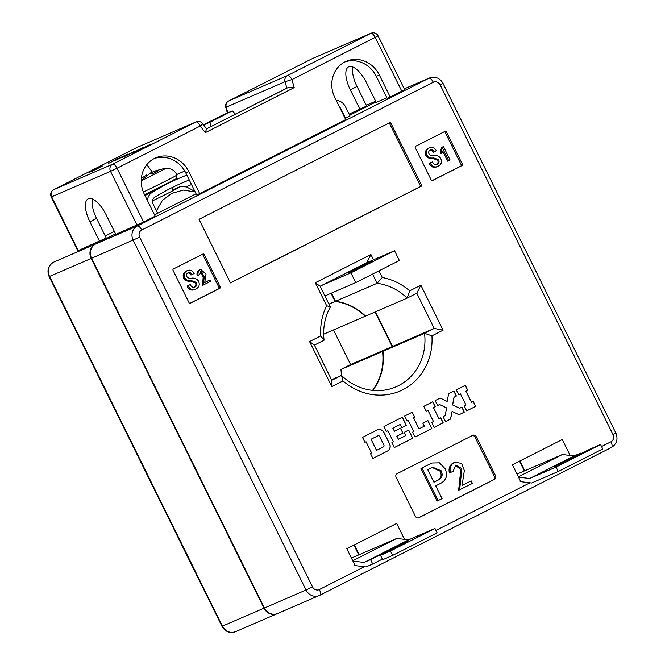 <?xml version="1.0" encoding="UTF-8"?>
<svg xmlns="http://www.w3.org/2000/svg" width="665" height="665" viewBox="0 0 665 665"><rect width="100%" height="100%" fill="white"/><g stroke="black" fill="none" stroke-linecap="round" stroke-linejoin="round"><path stroke-width="1" d="M277.455 613.587A10.914 9.975 66.6 0 1 277.247 613.679A10.914 9.975 66.6 0 1 264.013 608.176L91.18 258.461A10.914 9.975 66.6 0 1 95.245 244.171L115.569 233.872M349.674 115.244L375.999 101.903L349.682 115.269M358.751 554.868L353.921 545.101M519.531 461.186L524.352 470.945M365.517 316.075L365.127 316.274A54.572 49.892 66.6 0 0 335.094 301.453L328.942 304.113M375.085 311.968L392.192 346.59L350.588 364.57L340.929 369.466A54.572 49.892 -113.4 0 1 341.344 375.484M372.541 390.363A54.572 49.892 66.6 0 0 382.533 351.486L392.192 346.59M331.054 293.282L335.094 301.453M365.127 316.274L323.656 334.196M333.481 329.948L350.588 364.57M382.533 351.486L340.929 369.466M459.648 489.856L461.169 475.417L461.136 468.285L455.866 465.043L452.973 471.56L450.363 472.358C449.49 468.26 450.571 465.109 453.596 462.915L454.96 462.167L461.743 463.472L464.336 470.554L462.075 485.508L471.169 480.895L472.399 483.397L458.634 490.296L460.122 476.14L460.222 469.158L455.367 465.309M452.973 471.56L449.349 472.798C448.476 468.7 449.557 465.55 452.582 463.355L454.96 462.167M462.092 485.425L471.169 480.895M438.069 500.645L437.055 501.077L420.937 468.459L431.884 463.023L439.465 462.84L445.085 468.7C447.919 475.226 446.481 480.088 440.787 483.28L435.75 485.832L442.067 498.617L438.069 500.645L421.951 468.019L431.884 463.023M418.302 517.894L493.339 479.872A2.727 2.494 66.6 0 0 494.353 476.298L475.018 437.171A2.727 2.494 66.6 0 0 472.15 435.65M366.905 262.658L320.114 286.249L330.364 306.981A54.572 49.892 66.6 0 0 324.071 340.206L314.412 345.102L331.81 380.322L341.478 375.426A54.572 49.892 66.6 0 0 395.958 386.864A54.572 49.892 66.6 0 0 424.544 333.331L434.203 328.435L416.797 293.215L407.138 298.111A54.572 49.892 66.6 0 0 377.105 283.298L372.558 274.088M331.519 379.723L341.478 375.426L342.974 380.929L331.81 386.589L309.566 341.594L320.738 335.933A60.033 54.879 -113.4 0 1 326.631 305.717L315.276 282.741L370.92 254.537L373.522 259.799M375.492 311.794L392.599 346.415L382.94 351.311A54.572 49.892 -113.4 0 1 372.791 390.388M382.94 351.311L424.544 333.331L431.942 335.85A60.033 54.879 -113.4 0 1 402.924 389.69A60.033 54.879 -113.4 0 1 342.974 380.929M392.599 346.415L434.203 328.435L443.106 330.189L431.942 335.85M331.461 293.107L335.501 301.278A54.572 49.892 -113.4 0 1 365.534 316.099L407.138 298.111L409.698 290.854L420.862 285.194L443.106 330.189M335.501 301.278L377.105 283.298L382.284 277.521A60.033 54.879 -113.4 0 1 409.698 290.854M359.15 554.693L354.312 544.901M519.922 460.986L524.76 470.77M203.482 124.754L222.127 115.311L232.268 110.922L235.493 114.147M115.577 233.897L95.652 243.997A10.914 9.975 66.6 0 0 91.587 258.286L264.421 608.001L306.025 590.013L133.191 240.306A10.914 9.975 -113.4 0 1 137.256 226.017L428.85 78.254A10.914 9.975 -113.4 0 1 429.357 78.013L404.278 88.852L428.85 78.254A5.461 2.211 -116.9 0 1 433.297 82.26L141.703 230.024A5.461 4.988 66.6 0 0 139.667 237.172L312.508 586.887A5.461 4.988 66.6 0 0 319.375 589.523L364.37 566.721M319.865 595.242L611.359 447.52A5.461 2.211 -116.9 0 0 611.409 447.503L319.815 595.266A5.461 2.211 -116.9 0 1 319.765 595.283A10.914 9.975 -113.4 0 1 319.258 595.524L277.654 613.504A10.914 9.975 -113.4 0 1 264.421 608.001M377.13 429.989L362.492 437.404L364.935 442.35L366.058 441.784L371.56 452.915L370.438 453.488L372.882 458.434L387.52 451.02A5.519 5.046 66.6 0 0 389.574 443.788L384.079 432.657A5.519 5.046 66.6 0 0 377.379 429.864A5.519 5.046 66.6 0 0 377.13 429.989M394.37 447.545L412.716 438.243L408.684 430.08L404.179 432.366L405.775 435.583L398.451 439.291L396.922 436.198L403.007 433.115L400.563 428.169L394.478 431.244L392.949 428.152L400.272 424.445L401.86 427.662L406.365 425.384L402.325 417.221L383.979 426.514L386.423 431.469L387.886 430.721L393.389 441.859L391.926 442.599L394.37 447.545M412.616 432.109L415.068 437.055L431.843 428.559L427.869 420.513L422.799 423.081L424.328 426.174L419.033 428.858L413.539 417.728L414.661 417.154L412.217 412.209L404.669 416.032L407.121 420.978L408.244 420.405L413.746 431.535L412.616 432.109M431.743 422.416L434.187 427.371L443.189 422.807L440.745 417.853L439 418.742L433.497 407.612L435.243 406.722L432.799 401.776L423.796 406.34L426.24 411.286L427.986 410.405L433.489 421.535L431.743 422.416M445.542 421.618L450.604 419.05L452.092 411.377L459.05 414.769L464.336 412.084L461.892 407.138L459.64 408.277L452.641 404.869L454.145 397.146L456.389 396.007L453.946 391.062L448.659 393.738L447.163 401.411L440.213 398.019L435.143 400.588L437.595 405.534L439.615 404.511L446.622 407.919L445.118 415.642L443.089 416.664L445.542 421.618L450.504 419.091L452.092 411.377M458.742 394.819L460.488 393.938L465.982 405.068L464.237 405.949L466.689 410.895L475.691 406.332L473.247 401.386L471.502 402.275L465.999 391.136L467.744 390.255L465.3 385.309L456.29 389.873L458.742 394.819L460.488 393.938M432.574 180.489L461.959 165.593A1.089 0.998 66.6 0 0 462.366 164.164L446.414 131.886A1.089 0.998 66.6 0 0 445.035 131.362L415.658 146.25A1.089 0.998 66.6 0 0 415.251 147.68L431.203 179.957A1.089 0.998 66.6 0 0 432.574 180.489L432.474 180.531M472.798 435.326L397.113 473.671A2.727 2.494 66.6 0 0 396.099 477.246L415.434 516.373A2.727 2.494 66.6 0 0 418.875 517.694L494.552 479.34A2.727 2.494 66.6 0 0 495.566 475.766L476.231 436.639A2.727 2.494 66.6 0 0 472.798 435.326M202.858 254.08L173.474 268.968A1.089 0.998 66.6 0 0 173.066 270.397L189.026 302.683A1.089 0.998 66.6 0 0 190.398 303.207L219.782 288.319A1.089 0.998 66.6 0 0 220.19 286.889L204.23 254.612A1.089 0.998 66.6 0 0 202.858 254.08M390.463 122.318L199.043 219.325L230.464 282.908L421.893 185.901L390.463 122.318M378.975 270.838L382.284 277.521M520.629 481.418L512.407 464.793L562.274 439.523L570.138 455.45M404.536 539.373L396.664 523.446L346.806 548.708L355.019 565.341M420.862 285.194L416.797 293.215M366.856 262.567L370.92 254.537M320.114 286.249L315.276 282.741M330.364 306.981L326.631 305.717M331.81 386.589L331.81 380.322M324.071 340.206L320.738 335.933M309.566 341.594L314.412 345.102M210.63 126.749L210.015 122.202L232.268 110.922M203.64 124.962L210.015 122.202M230.431 282.833L420.671 186.424L389.283 122.917M420.671 186.424L421.893 185.901M190.024 303.307L218.561 288.843A1.089 0.998 66.6 0 0 218.968 287.413L203.016 255.136A1.089 0.998 66.6 0 0 202.01 254.512M203.382 285.019L204.238 276.898L201.254 271.062L199.625 274.728L198.162 275.177C197.671 272.866 198.278 271.096 199.974 269.865L200.747 269.441L206.017 274.163L204.745 282.567L209.866 279.982L210.556 281.386L202.368 285.46L203.182 277.613L200.755 271.362M199.625 274.728L197.148 275.609C196.657 273.307 197.256 271.536 198.96 270.298L200.747 269.441M204.762 282.484L209.866 279.982M194.995 289.383C191.894 290.846 189.375 289.99 187.455 286.831L187.098 286.1L190.29 284.562L190.597 285.185C191.67 287.122 193.149 287.721 195.036 286.972L194.87 287.047M194.022 287.413C195.826 286.457 196.308 284.961 195.468 282.908L190.406 281.046C187.655 281.603 185.444 280.73 183.773 278.419C182.534 275.227 183.274 272.816 186 271.179L187.497 270.514L186 271.179M194.936 287.014L195.036 286.972C196.84 286.025 197.322 284.52 196.483 282.467L191.42 280.605C188.669 281.162 186.458 280.289 184.787 277.978C183.548 274.786 184.288 272.376 187.015 270.738C189.999 269.425 192.385 270.339 194.172 273.49L190.98 275.027C190.074 273.19 188.752 272.6 187.031 273.257M432.2 180.581L460.737 166.125A1.089 0.998 66.6 0 0 461.144 164.696L445.193 132.41A1.089 0.998 66.6 0 0 444.195 131.786M448.684 160.714L443.364 149.941L441.984 153.083L441.252 151.603L442.616 146.998L443.472 146.566L450.105 159.991L447.67 161.154L442.84 151.387M441.984 153.083L440.97 153.524L440.238 152.036L441.602 147.439L443.472 146.566M437.179 166.666C434.07 168.12 431.56 167.272 429.64 164.105L429.274 163.382L432.474 161.836L432.782 162.46C433.846 164.396 435.326 164.995 437.213 164.247L437.046 164.322M436.198 164.687C438.002 163.74 438.484 162.235 437.645 160.182L432.582 158.32C429.831 158.877 427.62 158.004 425.957 155.693C424.711 152.501 425.45 150.091 428.177 148.453L429.681 147.796L428.177 148.453M437.121 164.288L437.213 164.247C439.016 163.299 439.499 161.794 438.659 159.741L433.597 157.888C430.845 158.445 428.634 157.563 426.972 155.261C425.725 152.069 426.464 149.65 429.191 148.012C432.175 146.707 434.561 147.622 436.356 150.764L433.156 152.302C432.25 150.465 430.937 149.874 429.208 150.539M191.994 274.587C191.088 272.75 189.766 272.16 188.045 272.816C186.549 273.623 186.133 274.869 186.815 276.565C188.054 278.12 189.658 278.652 191.628 278.161C194.504 277.754 196.815 278.751 198.552 281.154C199.982 284.678 199.134 287.28 196.017 288.951L194.504 289.616M184.787 277.978L183.773 278.419M191.42 280.605L190.406 281.046M196.483 282.467L195.468 282.908M196.017 288.951C192.908 290.406 190.398 289.549 188.478 286.391L188.112 285.667L187.098 286.1M188.112 285.667L190.29 284.562M188.478 286.391L187.455 286.831M203.224 284.703L202.21 285.144M198.162 275.177L197.148 275.609M434.179 151.869C433.264 150.032 431.951 149.442 430.222 150.099C428.726 150.897 428.318 152.152 428.992 153.839C430.23 155.402 431.834 155.926 433.804 155.435C436.681 155.028 438.991 156.026 440.737 158.428C442.159 161.952 441.311 164.554 438.193 166.225L436.689 166.89M426.972 155.261L425.957 155.693M433.597 157.888L432.582 158.32M438.659 159.741L437.645 160.182M438.193 166.225C435.085 167.68 432.574 166.832 430.654 163.673L430.288 162.942L429.274 163.382M430.288 162.942L432.474 161.836M430.654 163.673L429.64 164.105M442.616 146.998L441.602 147.439M441.252 151.603L440.238 152.036M441.086 470.72L432.582 467.196L427.736 469.623L433.954 482.208L437.952 480.188C442.117 478.293 443.164 475.134 441.086 470.72L440.072 471.161L432.059 467.437M430.978 463.447L429.964 463.879M421.951 468.019L420.937 468.459M437.952 480.188L436.938 480.629C441.103 478.725 442.15 475.575 440.072 471.161M433.929 482.15L436.938 480.629M459.374 489.307L458.36 489.739M450.363 472.358L449.349 472.798M471.502 402.275L465.899 391.186L467.645 390.297L465.201 385.359M466.68 410.895L475.591 406.382L473.148 401.436M437.587 405.525L439.615 404.511M447.163 401.411L440.122 398.069M459.64 408.277L452.541 404.91L454.037 397.188L456.29 396.049L453.846 391.111M459.041 414.769L464.237 412.134L461.793 407.188M426.232 411.278L427.986 410.405M439 418.742L433.397 407.653L435.143 406.764L432.699 401.826M434.187 427.362L443.089 422.849L440.646 417.903M407.113 420.97L408.244 420.405M419.033 428.858L413.431 417.77L414.561 417.196L412.117 412.258M415.06 437.055L431.743 428.601L427.77 420.563M386.415 431.46L387.886 430.721M401.851 427.662L406.257 425.425L402.225 417.271M394.478 431.244L392.849 428.202L400.272 424.445M398.451 439.291L396.822 436.24L402.899 433.156L400.463 428.218M394.362 447.537L412.616 438.293L408.584 430.13M372.882 458.426L387.421 451.061A5.519 5.046 66.6 0 0 389.474 443.829L383.971 432.699A5.519 5.046 66.6 0 0 377.329 429.889M364.935 442.35L366.058 441.784M371.028 439.257L376.531 450.388L383.381 446.922A1.38 1.264 66.6 0 0 383.896 445.118L379.624 436.456A1.38 1.264 66.6 0 0 377.778 435.833L371.028 439.257L376.631 450.346M377.778 435.833L371.128 439.216M98.362 168.129L89.709 172.243L98.362 168.129M93.117 170.39L102.36 165.992L93.117 170.39M92.427 198.985A21.829 8.828 -116.9 0 0 96.583 218.436L106.25 238.004L77.822 250.763L51.23 196.956L51.67 196.798L78.262 250.597M206.125 129.035L288.502 87.364L294.213 87.605L205.269 132.676L200.306 126.017L117.015 168.228L143.598 222.027L115.81 234.371L106.142 214.803A21.829 8.828 63.1 0 0 88.154 198.843A21.829 8.828 63.1 0 0 89.908 221.827L99.575 241.387M143.598 222.027L155.178 216.158L144.297 194.155A27.29 24.946 -113.4 0 1 155.735 157.829A27.29 24.946 -113.4 0 1 188.818 171.595L199.691 193.606L345.717 119.609L334.836 97.597A27.29 24.946 66.6 0 1 346.274 61.271A27.29 24.946 66.6 0 1 379.358 75.037L390.23 97.048L401.81 91.18L375.218 37.381L291.927 79.592L294.213 87.605M91.812 171.254L100.515 166.923L91.479 171.387M96.932 168.636L96.492 168.968M378.077 35.843A5.461 5.461 0 0 0 371.02 33.25A5.461 4.988 -113.4 0 0 370.771 33.366L311.918 58.803L228.619 101.014L287.479 75.577L370.771 33.366A5.461 2.211 -116.9 0 1 375.218 37.381L378.077 35.843L404.669 89.642L401.81 91.18M344.769 61.986A27.29 24.946 66.6 0 1 376.307 76.359L387.188 98.362L390.23 97.048M386.905 97.788L376.24 102.402L366.573 82.834A21.829 8.828 63.1 0 0 348.585 66.874A21.829 8.828 63.1 0 0 350.339 89.85L357.014 86.467A21.829 8.828 63.1 0 1 352.857 67.015M176.799 174.496L184.77 171.055M349.117 114.122L366.681 106.034L357.014 86.467M199.691 193.606L196.649 194.92L185.776 172.908L188.818 171.595M154.23 158.536A27.29 24.946 -113.4 0 1 185.776 172.908M152.368 172.11L146.815 164.662M110.681 162.21L120.93 157.023L110.681 162.21M127.672 154.105L108.279 163.482L127.672 154.105M128.145 154.139L115.028 160.573L128.145 154.139M134.247 151.495L121.595 157.73L134.247 151.495M144.006 147.048L124.754 156.366L144.006 147.048M132.792 152.892L150.864 144.081L132.792 152.892M360.006 109.417L350.339 89.85M288.502 87.364L206.524 128.835L286.856 88.121L285.052 81.72L226.2 107.156L227.829 112.85M205.269 132.676L206.532 128.902M143.573 147.464L136.408 151.088L143.573 147.464M96.575 169.459L96.317 168.918M93.316 170.448L95.943 169.209L92.743 170.855M152.551 200.822A20.698 0.466 -26.3 0 0 171.595 191.404A20.698 0.466 -26.3 0 0 180.265 186.641A20.698 0.466 -26.3 0 0 178.636 187.264A20.698 0.466 -26.3 0 0 172.833 189.932M195.178 191.944L183.282 190.099L171.936 193.324L162.435 200.298L156.416 210.805M157.63 213.257L196.084 193.773M180.265 186.641L186.524 186.882L194.953 191.478M339.499 107.04A5.461 4.988 -113.4 0 1 340.987 108.935L345.534 118.129L345.077 118.32M345.534 118.129L349.981 115.868L345.434 106.674A10.914 9.975 66.6 0 0 336.232 100.423M157.09 188.735L144.671 194.911M169.891 182.276L170.631 181.952M186.99 175.377A10.914 9.975 66.6 0 0 184.405 176.067A10.914 9.975 66.6 0 0 183.897 176.3A231.137 211.32 66.6 0 0 178.652 178.478L169.533 182.468M178.652 178.478A231.137 211.32 66.6 0 0 152.734 192.094L144.945 195.46M152.734 192.094A10.914 9.975 66.6 0 0 147.455 200.547M154.554 214.903L157.663 213.324L153.116 204.13A5.461 4.988 -113.4 0 1 155.153 196.99A248.876 227.538 -113.4 0 1 181.919 183.033A248.876 227.538 -113.4 0 1 186.316 181.196L177.555 184.978M186.316 181.196A5.461 4.988 -113.4 0 1 186.566 181.08A5.461 4.988 -113.4 0 1 189.708 180.88M141.229 180.88L166.017 168.336A43.657 43.657 0 0 0 163.773 168.586L154.613 171.088L155.228 172.443M141.903 179.949L150.024 173.415A43.566 17.622 63.1 0 1 153.258 173.532A42.917 34.68 -64.2 0 1 155.527 172.285A42.917 34.68 -64.2 0 1 157.838 171.204A43.566 17.622 -116.9 0 0 154.613 171.088M151.304 173.332L150.955 172.667A43.566 17.622 -116.9 0 0 150.182 173.39M150.955 172.667L154.712 171.321M142.002 178.062L146.367 174.995L146.716 175.643M365.409 264.936L372.566 261.079L366.889 263.598L348.103 273.174L365.409 264.936M321.677 285.46L350.896 272.833L394.528 250.722L365.301 263.357M324.902 295.942L355.733 282.617L399.357 260.505L394.528 250.722M350.896 272.833L355.733 282.617M354.586 565.524L366.016 566.921L372.733 564.011L370.555 559.614L364.063 562.424L352.907 561.069M380.505 555.317L382.674 559.714L392.624 555.416L390.446 551.019L380.505 555.317L407.329 541.501L370.555 559.614M382.383 559.124L372.733 564.011M392.624 555.416L437.138 532.856L434.96 528.459L408.576 539.864L396.789 538.426L351.411 558.043M390.446 551.019L434.96 528.459M364.063 562.424L408.576 539.864M352.749 560.745L396.789 538.426M517.021 474.12L562.399 454.511L574.186 455.941L580.678 453.131L553.854 466.946L590.628 448.833L600.57 444.536L556.056 467.096L558.226 471.502L531.626 482.998L520.196 481.61M580.977 453.73L580.678 453.131M518.517 477.146L529.673 478.501L556.056 467.096M574.186 455.941L529.673 478.501M562.399 454.511L518.359 476.822M600.57 444.536L602.748 448.942L558.226 471.502M375.667 101.238L366.315 105.278M114.338 231.395L105.261 235.992L114.338 231.395M91.18 258.461L49.135 276.607C46.733 270.472 48.221 265.659 53.591 262.176L53.641 262.151A10.914 9.975 66.6 0 0 49.576 276.449L222.409 626.156A10.914 9.975 66.6 0 0 235.643 631.659C229.774 633.537 225.219 631.758 221.969 626.314L264.013 608.176M95.245 244.171L53.641 262.151A5.461 2.211 63.1 0 0 53.591 262.176M95.652 243.997L137.256 226.017A5.461 2.211 -116.9 0 1 141.703 230.024M435.949 530.446L529.98 482.798M601.551 446.531L610.969 441.76A5.461 4.988 66.6 0 0 613.005 434.611L440.163 84.896A5.461 4.988 66.6 0 0 433.297 82.26M319.375 589.523A5.461 2.211 -116.9 0 1 319.815 595.266L319.258 595.524A10.914 9.975 -113.4 0 1 306.025 590.013L312.508 586.887M91.587 258.286L139.667 237.172M613.005 434.611L615.865 433.065C618.267 439.199 616.779 444.012 611.409 447.503A5.461 2.211 -116.9 0 0 610.969 441.76M440.163 84.896L443.031 83.358L615.865 433.065M203.016 255.136L204.23 254.612M218.968 287.413L220.19 286.889M218.561 288.843L219.782 288.319M475.018 437.171L476.231 436.639M494.353 476.298L495.566 475.766M493.339 479.872L494.552 479.34M445.193 132.41L446.414 131.886M461.144 164.696L462.366 164.164M460.737 166.125L461.959 165.593M199.974 269.865L198.96 270.298M453.596 462.915L452.582 463.355M137.123 225.161L110.531 171.362L51.67 196.798A5.461 4.988 -113.4 0 1 53.707 189.65L112.568 164.213L195.859 122.003L136.998 147.439L53.707 189.65A5.461 2.211 63.1 0 0 53.657 189.675A5.461 5.461 0 0 0 51.23 196.956L54.098 195.419M376.307 76.359L379.358 75.037M110.531 171.362L117.015 168.228A5.461 2.211 63.1 0 0 112.568 164.213A5.461 4.988 -113.4 0 0 110.531 171.362M202.65 123.632A5.461 5.461 0 0 0 196.108 121.886A5.461 4.988 -113.4 0 0 195.859 122.003A5.461 2.211 63.1 0 1 200.306 126.017A5.461 0.557 -36.7 0 0 202.65 123.632L206.557 128.877M312.168 58.686A5.461 5.461 0 0 0 311.868 58.828A5.461 2.211 -116.9 0 1 311.918 58.803A5.461 4.988 -113.4 0 1 312.168 58.686L371.02 33.25M291.927 79.592A5.461 2.211 -116.9 0 0 287.479 75.577A5.461 4.988 -113.4 0 0 285.052 81.72L291.927 79.592M53.591 189.716A5.461 2.211 63.1 0 1 53.657 189.675L136.948 147.464A5.461 2.211 63.1 0 1 136.998 147.439A5.461 4.988 -113.4 0 1 137.256 147.322L196.108 121.886M228.569 101.038A5.461 5.461 0 0 0 225.792 107.406L226.2 107.156A5.461 4.988 -113.4 0 1 228.619 101.014A5.461 2.211 -116.9 0 0 228.569 101.038L311.868 58.828A5.461 2.211 -116.9 0 0 311.819 58.852M96.583 218.436L89.908 221.827M340.987 108.935L340.53 109.127M191.528 184.546L186.225 186.84M143.349 192.027A22.918 0.515 -26.3 0 0 165.294 181.271A22.918 0.515 -26.3 0 0 176.998 174.953C174.263 169.716 170.714 168.993 170.805 169.001L166.017 168.336M176.998 174.953L176.724 178.054L175.66 179.101L144.588 194.737A19.651 0.441 -26.3 0 0 167.397 183.565A19.651 0.441 -26.3 0 0 173.848 179.75M390.663 550.171L390.363 549.573M561.119 463.671L560.869 463.173M375.659 101.221L366.307 105.261M277.247 613.679L235.643 631.659M49.135 276.607L221.969 626.314M443.031 83.358C439.781 77.921 435.226 76.142 429.357 78.013M227.397 113.033L225.792 107.406M92.502 170.888L92.743 171.379M184.405 176.067L183.332 176.533M173.166 190.597L171.761 187.754M147.048 194.413L145.884 193.839"/></g></svg>

